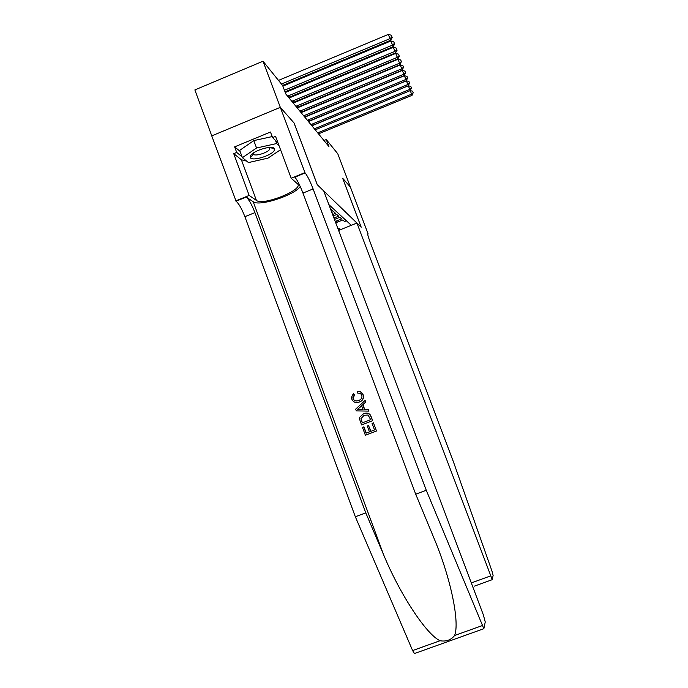 <?xml version="1.0" encoding="UTF-8"?>
<svg xmlns="http://www.w3.org/2000/svg" width="688" height="688" viewBox="0 0 688 688"><rect width="100%" height="100%" fill="white"/><g stroke="black" fill="none" stroke-linecap="round" stroke-linejoin="round"><path stroke-width="1.03" d="M211.766 135.871L194.867 89.922L263.005 61.215L280.334 107.38L294.094 123.023L317.306 184.745L361.174 227.169L342.633 178.218L350.398 187.041L337.791 153.794L326.284 139.552L323.962 140.507M346.399 220.805L344.55 221.545L342.813 219.971L337.524 222.095L336.312 221.046L335.194 221.381M336.312 221.046L341.644 218.896L339.846 217.27L334.463 219.429M333.947 218.053L338.634 216.17L336.785 214.484L333.147 215.946M332.614 214.518L335.529 213.34L333.611 211.603L331.788 212.334M331.238 210.855L332.313 210.425L330.421 208.696M263.005 61.215L282.639 85.527L285.855 94.05L328.941 146.578L326.284 139.552M351.301 225.32L328.898 204.646M335.632 222.534L337.524 222.095M337.688 227.995L341.033 229.448M339.777 229.955L338.118 229.147M282.579 85.45L390.621 40.274L388.333 34.4L278.502 80.401M281.444 84.039L389.984 38.631L391.928 36.92L392.186 37.582L390.621 40.274M388.333 34.4L391.274 35.226L391.928 36.92M274.237 150.509L274.22 148.359C271.743 144.927 252.565 150.956 250.406 155.875L250.346 157.733C252.367 161.439 271.7 155.574 274.237 150.509M253.313 153.037L253.408 154.224C254.99 156.666 268.045 152.65 269.722 149.21L269.266 147.447M280.549 149.735L267.985 158.128L248.48 162.574L242.408 157.672L239.699 150.362L253.795 140.601L272.19 136.585M242.408 157.672L256.547 148.006L276.645 143.543L279.139 145.976M253.795 140.601L256.547 148.006M275.51 140.498L276.645 143.543M376.517 431.015L373.472 422.853L376.517 431.015L365.38 435.246L362.456 427.368L363.918 426.835L366.248 433.113M370.961 431.324L368.527 425.545L370.72 431.41L374.521 429.957L372.07 423.369L373.335 422.888M361.553 424.935L359.557 419.095L359.738 417.177L363.574 413.712C367.074 412.361 369.568 413.376 371.047 416.747L372.535 420.738L361.699 424.9L372.672 420.712L371.185 416.713C370.514 414.58 369.138 413.376 367.048 413.118M359.196 402.024C355.808 403.237 353.331 402.239 351.757 399.04L351.422 397.587L353.348 393.536L354.26 394.972L352.841 397.741L353.047 398.627C354.268 400.898 356.126 401.508 358.603 400.459C360.83 399.78 361.957 398.326 361.965 396.09L361.768 395.316C361.002 393.639 359.704 392.951 357.863 393.261L357.64 391.558C360.185 391.274 361.965 392.323 362.98 394.68L363.376 396.211C363.393 399.092 361.991 401.027 359.196 402.024L359.463 401.998C362.241 401.001 363.591 399.066 363.522 396.202L363.118 394.671L360.486 391.816M353.047 398.627L354.518 394.955L353.348 393.536M414.881 653.394L414.451 653.548L412.611 650.564L355.335 516.757L365.775 512.861L254.921 212.609C251.868 204.775 248.979 199.589 246.252 197.052L253.21 201.756C259.213 206.753 294.335 195.323 300.26 186.551M365.775 512.861L383.569 554.648C400.063 594.578 426.371 634.456 440.019 640.734C446.168 641.775 451.018 640.029 454.579 635.523C459.885 622.666 450.941 578.754 434.472 539.383L415.715 494.208L302.961 193.07C299.891 185.192 297.199 179.903 294.877 177.186L305.076 172.912L280.308 107.345L294.025 122.946L317.245 184.685L323.747 190.963L483.38 614.969L485.246 621.961L483.853 628.694L426.276 490.269L313.109 188.933C310.039 181.056 307.39 175.741 305.154 172.98L305.076 172.912M368.949 411.114L368.467 409.429L364.717 409.437L362.954 404.699L365.758 402.153L365.139 400.493L365.612 402.17L362.705 404.733L364.477 409.472L368.329 409.446L368.949 411.114L356.332 410.899L355.67 409.128L364.993 400.502M355.335 516.757L244.885 216.694C241.832 208.868 238.908 203.7 236.096 201.206L211.749 135.88L280.308 107.345M415.715 494.208L426.276 490.269M246.734 161.164L241.376 159.754L233.731 153.665L236.698 152.435L242.081 156.795M278.012 142.958L272.568 137.609L270.479 132.027L234.634 146.871L236.698 152.435M272.568 137.609L275.553 136.37L291.205 178.244L304.827 172.671M235.674 200.939L249.151 195.426L256.426 200.44C263.117 206.013 303.933 189.621 297.56 183.894L291.205 178.244M233.731 153.665L249.151 195.426M305.154 172.98L294.799 177.117M234.634 146.871L240.06 151.334M270.487 147.843L271.124 147.413M359.575 409.515L363.032 409.489L361.621 405.688L357.27 409.532L359.824 409.48L357.468 409.498L361.673 405.843M363.023 409.455L359.824 409.48M370.686 419.654L368.063 415.019L364.133 415.294L360.933 418.691L362.232 422.879L370.686 419.654M364.133 415.294L360.933 418.691M361.389 420.617L361.14 418.648M362.421 422.81L361.587 420.583M363.72 426.887L366.068 433.182L369.447 431.901L367.263 426.027L368.527 425.545M376.388 431.058L365.38 435.246M356.934 223.058L492.247 579.666L493.124 575.374L491.98 571.092L453.366 461.639L370.024 241.763C367.934 236.07 367.28 233.43 368.063 233.825L350.407 187.059L342.676 178.261L361.209 227.203L356.934 223.058L338.599 230.428M368.192 233.946L367.71 234.144M474.453 586.116L492.247 579.666M285.013 91.831L393.123 46.698L390.896 40.962L282.871 86.12M284.419 90.257L392.504 45.116L394.413 43.43L394.663 44.066L393.123 46.698M390.896 40.962L393.768 41.77L394.413 43.43M287.584 96.174L394.938 51.368L393.355 47.283L285.271 92.519M288.659 97.481L395.531 52.89L394.938 51.368L396.813 49.699L397.045 50.31L395.531 52.89M393.355 47.283L396.176 48.065L396.813 49.699M291.824 101.334L397.286 57.388L395.729 53.38L289.106 98.014M292.856 102.598L397.862 58.858L397.286 57.388L399.117 55.745L399.35 56.339L397.862 58.858M395.729 53.38L398.498 54.146L399.117 55.745M295.909 106.313L399.547 63.201L398.017 59.254L293.234 103.054M296.915 107.534L400.098 64.62L399.547 63.201L401.345 61.576L400.098 64.62M398.017 59.254L400.734 60.002L401.345 61.576M299.856 111.129L401.732 68.809L400.227 64.93L297.225 107.921M300.819 112.299L402.265 70.176L401.732 68.809L403.495 67.209L402.265 70.176M400.227 64.93L402.893 65.661L403.495 67.209M303.675 115.773L403.839 74.227L402.36 70.417L301.086 112.617M304.603 116.908L404.355 75.551L403.839 74.227L405.576 72.644L404.355 75.551M402.36 70.417L404.983 71.122L405.576 72.644M307.355 120.271L405.877 79.455L404.424 75.706L304.81 117.166M308.258 121.363L406.376 80.737L405.877 79.455L407.58 77.899L406.376 80.737M404.424 75.706L407.004 76.402L407.58 77.899M310.924 124.614L407.855 84.521L406.419 80.831L308.413 121.561M311.793 125.68L408.337 85.759L407.855 84.521L409.523 82.981L408.337 85.759M406.419 80.831L408.947 81.502L409.523 82.981M314.373 128.819L409.756 89.414L408.345 85.785L311.905 125.809M315.216 129.851L410.229 90.618L409.756 89.414L411.398 87.892L410.229 90.618L412.06 95.322L413.221 92.656L411.605 94.153L318.441 132.552L319.258 133.549L412.06 95.322M408.345 85.785L410.839 86.447L411.398 87.892M317.718 132.896L318.441 132.552M318.535 133.893L319.258 133.549M410.237 90.592L412.662 91.229L413.221 92.656M316.274 129.37L315.285 129.929M383.569 554.648L253.21 201.756M302.961 193.07L313.109 188.933M254.921 212.609L244.885 216.694M412.611 650.564L440.019 640.734M454.579 635.523L482.219 625.607M246.166 196.992L236.001 201.145M241.376 159.754L256.426 200.44M471.306 582.917L490.492 575.951M288.418 95.778L289.485 97.085M292.632 100.947L293.664 102.211M296.709 105.935L297.706 107.156M300.639 110.751L301.602 111.929M304.44 115.403L305.369 116.547M308.112 119.91L309.015 121.011M311.673 124.261L312.541 125.328M315.113 128.475L315.947 129.507M269.687 147.739L274.22 148.359M253.175 153.613L253.408 154.224M253.347 154.146L250.346 157.733M246.252 197.052L236.096 201.206M414.451 653.548L483.853 628.694"/></g></svg>
